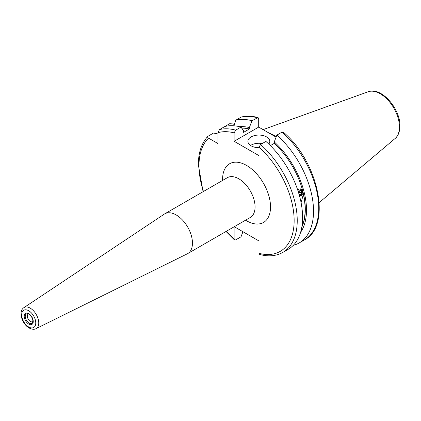 <?xml version="1.0" encoding="UTF-8"?>
<svg xmlns="http://www.w3.org/2000/svg" width="421" height="421" viewBox="0 0 421 421"><rect width="100%" height="100%" fill="white"/><g stroke="black" fill="none" stroke-linecap="round" stroke-linejoin="round"><path stroke-width="0.63" d="M32.901 321.455A4.373 2.526 60 0 1 32.606 321.681A4.373 2.526 60 0 1 30.423 321.465A4.373 2.526 60 0 1 27.565 317.608A4.373 2.526 60 0 1 28.233 314.108A4.373 2.526 60 0 1 28.575 313.961M176.225 214.968A22.96 13.256 60 0 1 191.223 235.197A22.96 13.256 60 0 1 187.703 253.595A22.96 13.256 60 0 1 187.271 253.826L36.022 328.659A12.135 7.004 60 0 0 38.174 319.018A12.135 7.004 60 0 0 30.186 308.119A12.135 7.004 60 0 0 23.897 307.656L164.332 214.089A22.96 13.256 60 0 1 164.748 213.831A22.96 13.256 60 0 1 176.225 214.968M268.761 144.045A10.93 6.31 0 0 0 269.787 141.377A10.93 6.31 0 0 0 266.588 136.914A10.93 6.31 0 0 0 254.673 135.546A10.93 6.31 0 0 0 247.922 141.377A10.93 6.31 0 0 0 251.126 145.84A10.93 6.31 0 0 0 259.01 147.687M262.188 143.577A10.93 6.31 0 0 0 250.553 145.482M300.305 188.808L302.478 191.834L300.594 195.644M269.408 133.273A48.594 28.054 60 0 1 276.318 136.509M234.118 226.798L234.118 238.949L234.465 239.917L235.665 239.902L241.017 236.812L242.943 231.718M260.557 144.519L265.909 141.43A69.476 40.111 60 0 1 302.594 217.483A69.476 40.111 60 0 1 288.201 249.29L282.849 252.379A69.476 40.111 60 0 0 295.526 204.748A69.476 40.111 60 0 0 260.557 144.519L259.01 147.261A67.292 38.848 60 0 1 294.147 220.572A67.292 38.848 60 0 1 259.01 253.321L259.657 254.447C268.419 256.821 276.15 256.131 282.849 252.379M282.049 132.115A69.476 40.111 60 0 1 317.018 192.344A69.476 40.111 60 0 1 304.341 239.97C332.29 225.972 318.408 161.417 283.244 132.099L282.049 132.115L276.844 135.115L274.276 141.93L274.276 143.366A61.498 35.506 60 0 1 301.81 227.124M274.276 143.366L270.371 145.619M297.768 190.181L298.852 189.097M301.889 226.635A61.498 35.506 -120 0 0 303.346 194.286L301.094 202.706M299.641 196.423L303.346 194.286M234.344 124.637L233.123 123.932L229.661 123.716L224.861 126.484A69.476 40.111 60 0 1 241.017 127.058L243.585 130.905L243.585 132.341L249.385 128.994L249.385 127.558L251.953 120.743L258.052 117.564L258.699 118.696L258.699 127.095L234.118 141.288L259.01 155.659L259.01 147.261M276.087 137.13L258.699 127.095M276.844 135.115A69.476 40.111 60 0 1 311.819 195.344A69.476 40.111 60 0 1 299.136 242.975A69.476 40.111 60 0 1 293.237 245.38M274.276 141.93A63.187 36.48 60 0 1 300.605 232.308M217.962 133.973L213.526 133.031L207.869 136.351C201.554 143.114 198.38 152.576 198.344 164.743L203.069 191.702M208.169 136.125C207.358 136.825 207.479 137.493 208.542 138.125L217.962 143.561L217.962 132.683L219.509 129.579L224.861 126.484M234.271 226.714L259.01 240.996L259.01 253.321M234.118 141.288L234.118 132.889L235.665 130.152L241.017 127.058M233.971 125.795L235.797 120.174L241.344 117.027C246.517 115.759 252.084 115.938 258.052 117.564M235.797 120.174A69.476 40.111 60 0 1 251.953 120.743M239.633 126.7A63.187 36.48 60 0 1 249.385 127.558M241.759 128.158A61.498 35.506 60 0 1 249.385 128.994M299.499 195.881A3.521 2.605 98.9 0 0 300.473 195.665A3.521 2.605 98.9 0 0 302.336 191.166A3.521 2.605 98.9 0 0 299.115 189.097A3.521 2.605 98.9 0 0 297.815 190.329M298.226 191.587L299.305 190.029L301.131 190.45L301.615 192.802L300.284 194.734L299.099 194.46M299.22 190.15L301.131 190.45M299.021 190.445L299.436 192.46L301.615 192.802M299.436 192.46L298.789 193.402M27.733 313.703L28.949 314.155C32.017 316.671 33.27 319.392 32.706 322.318A5.447 3.142 60 0 1 29.107 323.096A5.447 3.142 60 0 1 25.318 317.271A5.447 3.142 60 0 1 27.733 313.703A5.447 3.142 60 0 1 28.838 314.061M28.723 313.656A6.394 3.689 60 0 1 33.243 321.486A6.394 3.689 60 0 1 28.723 324.096A6.394 3.689 60 0 1 24.202 316.266A6.394 3.689 60 0 1 28.723 313.656M164.748 213.831L227.356 177.683A22.96 13.256 60 0 1 238.833 178.82A22.96 13.256 60 0 1 253.831 199.054A22.96 13.256 60 0 1 250.311 217.452L187.703 253.595M222.62 180.42A33.891 19.566 60 0 1 246.564 165.432A33.891 19.566 60 0 1 270.529 206.943A33.891 19.566 60 0 1 246.564 220.778A33.891 19.566 60 0 1 245.58 220.183M28.723 310.751A9.951 5.747 60 0 1 35.759 322.939A9.951 5.747 60 0 1 28.723 327.001A9.951 5.747 60 0 1 21.687 314.813A9.951 5.747 60 0 1 28.723 310.751M263.088 129.626L368.175 91.757A27.112 15.651 60 0 1 388.499 100.687A27.112 15.651 60 0 1 399.429 126.984A27.112 15.651 60 0 1 395.14 138.462L319.207 202.585M234.118 238.949A67.292 38.848 60 0 1 226.419 231.245M203.459 191.481A67.292 38.848 60 0 1 198.986 165.632A67.292 38.848 60 0 1 208.542 138.125M217.962 132.683A67.292 38.848 60 0 1 234.118 132.889M240.996 117.17A69.476 40.111 60 0 1 257.157 117.743M219.509 129.579A69.476 40.111 60 0 1 235.665 130.152M23.897 307.656C17.956 311.361 22.118 324.181 29.175 328.001C31.996 329.427 34.28 329.648 36.022 328.659M368.175 91.757C381.284 86.41 400.46 108.807 399.95 126.079C399.74 133.883 396.719 137.299 395.14 138.462M226.03 231.471L234.465 239.917M299.136 242.975L304.341 239.97"/></g></svg>
